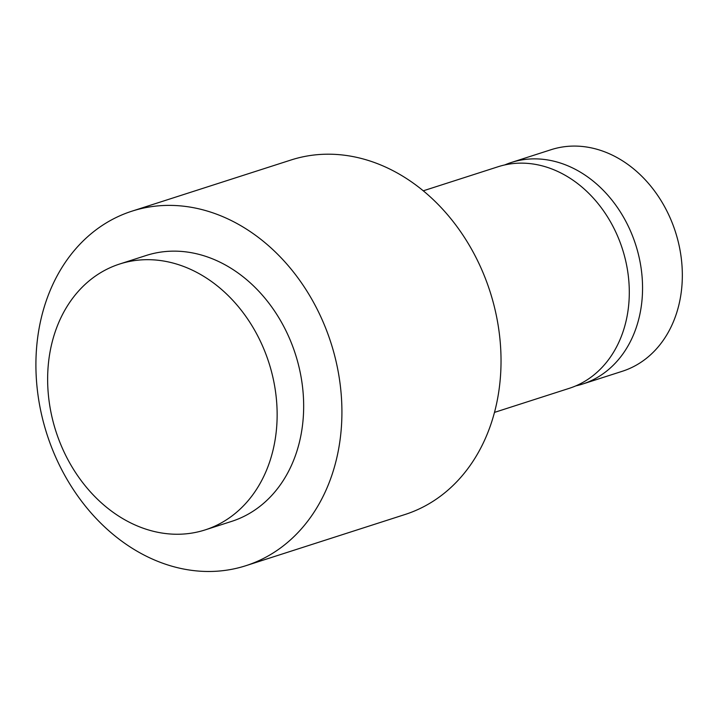 <?xml version="1.0" encoding="UTF-8"?>
<svg xmlns="http://www.w3.org/2000/svg" width="718" height="718" viewBox="0 0 718 718"><rect width="100%" height="100%" fill="white"/><g stroke="black" fill="none" stroke-linecap="round" stroke-linejoin="round"><path stroke-width="1.08" d="M494.514 412.383L569.302 388.321A116.37 93.232 -107.8 0 0 617.965 236.976A116.37 93.232 -107.8 0 0 498.032 166.764L423.252 190.817M245.924 565.685L405.042 514.501A186.195 149.173 -107.8 0 0 482.9 272.346A186.195 149.173 -107.8 0 0 291.014 159.997L131.906 211.182A186.195 149.173 -107.8 0 0 46.912 434.112A186.195 149.173 -107.8 0 0 245.924 565.685A186.195 149.173 -107.8 0 0 323.782 323.522A186.195 149.173 -107.8 0 0 131.906 211.182M205.151 529.902L231.672 521.376A139.651 111.882 -107.8 0 0 290.063 339.749A139.651 111.882 -107.8 0 0 146.158 255.491L119.637 264.027A139.651 111.882 -107.8 0 0 55.887 431.222A139.651 111.882 -107.8 0 0 205.151 529.902A139.651 111.882 -107.8 0 0 263.542 348.284A139.651 111.882 -107.8 0 0 119.637 264.027M575.827 385.88A116.37 93.232 -107.8 0 0 582.558 384.058L622.335 371.269A116.37 93.232 -107.8 0 0 670.998 219.914A116.37 93.232 -107.8 0 0 551.074 149.703L511.297 162.492A116.37 93.232 -107.8 0 0 504.763 164.934M582.558 384.058A116.37 93.232 -107.8 0 0 631.221 232.713A116.37 93.232 -107.8 0 0 511.297 162.492"/></g></svg>
